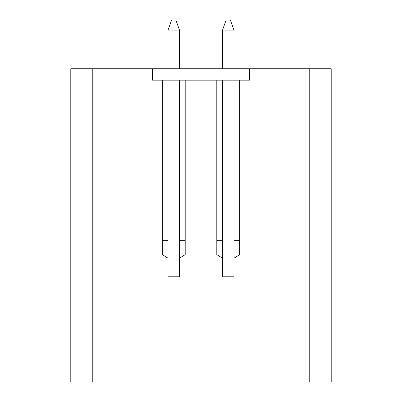 <?xml version="1.0" encoding="UTF-8"?>
<svg xmlns="http://www.w3.org/2000/svg" width="402" height="402" viewBox="0 0 402 402"><rect width="100%" height="100%" fill="white"/><g stroke="black" fill="none" stroke-linecap="round" stroke-linejoin="round"><path stroke-width="0.6" d="M70.797 68.722L152.308 68.722L92.244 68.722L92.244 381.9L70.797 381.9L70.797 68.722L70.797 381.9L309.756 381.9L92.244 381.9L92.244 68.722L70.797 68.722M249.692 68.722L331.203 68.722L331.203 381.9L309.756 381.9L309.756 68.722L249.692 68.722L249.692 80.164L239.682 80.164L249.692 80.164L249.692 68.722L249.692 80.164L152.308 80.164L152.308 68.722L152.308 80.164L162.318 80.164L152.308 80.164L152.308 68.722L152.308 80.164L249.692 80.164L249.692 68.722L152.308 68.722L249.692 68.722M233.964 276.792L233.964 258.2L233.964 276.792L222.522 276.792L222.522 258.2L222.522 276.792L233.964 276.792M239.682 240.326L233.964 240.326L239.682 240.326M222.522 240.326L216.804 240.326L222.522 240.326M185.196 80.164L216.804 80.164L185.196 80.164L185.196 254.627L179.478 258.2L179.478 276.792L168.036 276.792L168.036 258.2L162.318 254.627L162.318 80.164L162.318 254.627L168.036 258.2L168.036 276.792L179.478 276.792L179.478 258.2L185.196 254.627L185.196 80.164M239.682 80.164L239.682 254.627L233.964 258.2L239.682 254.627L239.682 80.164M222.522 258.2L216.804 254.627L216.804 80.164L216.804 254.627L222.522 258.2L222.522 80.164L222.522 258.2M185.196 240.326L179.478 240.326L185.196 240.326M168.036 240.326L162.318 240.326L168.036 240.326M331.203 68.722L309.756 68.722L309.756 381.9L331.203 381.9L331.203 68.722M168.036 258.2L168.036 80.164L168.036 258.2M168.036 68.722L168.036 30.11L168.036 68.722M179.478 30.11L179.478 68.722L179.478 30.11L168.036 30.11L179.478 30.11L175.905 20.1L171.614 20.1L175.905 20.1L179.478 30.11M179.478 80.164L179.478 258.2L179.478 80.164M171.614 20.1L168.036 30.11L171.614 20.1M222.522 68.722L222.522 30.11L222.522 68.722M233.964 30.11L233.964 68.722L233.964 30.11L222.522 30.11L233.964 30.11L230.386 20.1L226.095 20.1L230.386 20.1L233.964 30.11M233.964 80.164L233.964 258.2L233.964 80.164M226.095 20.1L222.522 30.11L226.095 20.1"/></g></svg>
